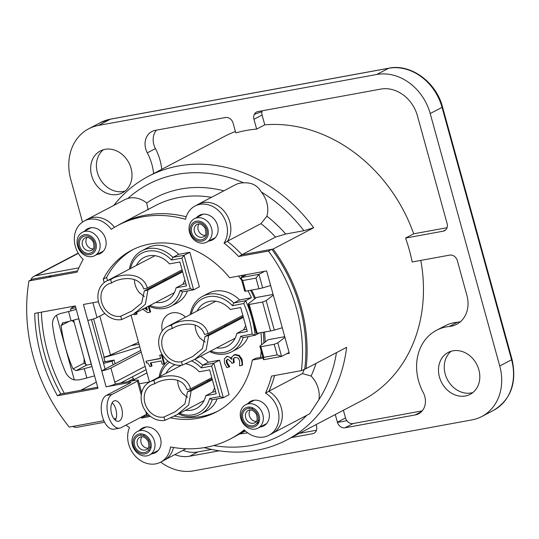 <?xml version="1.0" encoding="UTF-8"?>
<svg xmlns="http://www.w3.org/2000/svg" width="539" height="539" viewBox="0 0 539 539"><rect width="100%" height="100%" fill="white"/><g stroke="black" fill="none" stroke-linecap="round" stroke-linejoin="round"><path stroke-width="0.81" d="M229.082 367.019L226.42 362.774L226.299 360.423L227.795 359.115L231.554 362.403L231.783 363.232L233.589 362.902L233.104 358.934L235.152 357.391L237.962 357.95L239.646 360.604L239.579 365.792L241.883 365.375C242.173 364.66 242.038 362.909 241.485 360.113L238.723 355.801L234.613 354.83L231.972 356.677L231.447 359.398C229.715 357.034 228.192 356.104 226.872 356.623L224.325 358.833L224.487 362.922L226.825 367.591L229.082 367.019M142.485 308.914L147.632 312.687L149.936 312.27L148.299 306.334M146.574 307.237L147.41 310.275L144.728 308.207M133.712 313.981L134.224 314.729L136.542 314.304L135.107 312.526M162.219 364.303L163.876 364L161.383 354.925L159.726 355.228L160.629 358.529L146.002 361.211L146.534 363.138C147.288 362.12 148.4 363.266 149.855 366.567L151.344 366.298L150.415 362.922L161.289 360.928L162.219 364.303M131.415 381.046L146.952 372.894M131.078 315.261L149.438 381.935L139.291 383.788M191.325 314.042A29.221 24.423 62.3 0 1 232.45 305.707L243.749 303.504A94.615 79.085 62.3 0 1 252.164 334.059L240.697 336.296L243.177 337.582L255.176 335.238A96.703 80.83 -117.7 0 0 245.663 300.695L233.832 303.006A31.309 26.168 -117.7 0 0 202.624 296.329A31.309 26.168 -117.7 0 0 190.206 314.628M252.164 334.059L255.176 335.238L259.36 333.041M209.597 351.596A31.309 26.168 -117.7 0 0 231.716 351.778A31.309 26.168 -117.7 0 0 243.177 337.582M240.697 336.296A29.221 24.423 62.3 0 1 210.715 351.004M232.45 305.707L233.832 303.006L239.579 299.987L251.41 297.676L245.663 300.695L243.749 303.504M260.984 332.745A96.703 80.83 62.3 0 1 261.496 344.879M261.199 351.057A96.703 80.83 62.3 0 1 260.472 357.424M238.561 276.062A96.703 80.83 62.3 0 1 241.775 280.556M247.974 290.75A96.703 80.83 62.3 0 1 251.41 297.676M197.18 310.969A24.349 20.354 62.3 0 1 204.847 303.019A24.349 20.354 62.3 0 1 230.268 309.44L240.69 307.533L247.28 331.445L236.85 333.358A24.349 20.354 62.3 0 1 227.471 346.146A24.349 20.354 62.3 0 1 216.57 347.938M130.546 268.503A29.221 24.423 62.3 0 1 171.543 260.041L181.899 258.147L190.314 288.702L179.965 290.595L182.445 291.889L193.622 289.847L184.102 255.304L172.931 257.346A31.309 26.168 -117.7 0 0 141.851 250.79A31.309 26.168 -117.7 0 0 129.427 269.096M190.314 288.702L193.622 289.847L199.369 286.829L189.856 252.286L184.102 255.304L181.899 258.147M148.818 306.058A31.309 26.168 -117.7 0 0 170.937 306.24A31.309 26.168 -117.7 0 0 182.445 291.889M179.965 290.595A29.221 24.423 62.3 0 1 149.943 305.472M171.543 260.041L172.931 257.346L178.685 254.327L189.856 252.286M136.401 265.437A24.349 20.354 62.3 0 1 144.068 257.487A24.349 20.354 62.3 0 1 169.489 263.908L179.918 261.994L186.501 285.913L176.078 287.819A24.349 20.354 62.3 0 1 166.692 300.614A24.349 20.354 62.3 0 1 155.791 302.399M191.547 360.935A29.221 24.423 62.3 0 1 201.263 367.921L211.618 366.028L220.033 396.583L209.678 398.476L212.164 399.77L223.335 397.721L213.821 363.185L202.651 365.226A31.309 26.168 -117.7 0 0 194.747 359.385M220.033 396.583L223.335 397.721L229.082 394.71L219.568 360.167L213.821 363.185L211.618 366.028M167.925 361.069A31.309 26.168 -117.7 0 0 159.14 376.977M178.537 413.939A31.309 26.168 -117.7 0 0 200.656 414.12A31.309 26.168 -117.7 0 0 212.164 399.77M209.678 398.476A29.221 24.423 62.3 0 1 179.655 413.352M160.265 376.384A29.221 24.423 62.3 0 1 169.549 362.235M201.263 367.921L202.651 365.226L208.398 362.208L219.568 360.167M185.355 363.684A24.349 20.354 62.3 0 1 199.208 371.789L209.631 369.875L216.22 393.793L205.79 395.7A24.349 20.354 62.3 0 1 196.405 408.495A24.349 20.354 62.3 0 1 185.51 410.28M166.113 373.318A24.349 20.354 62.3 0 1 173.78 365.368A24.349 20.354 62.3 0 1 175.114 364.741M184.911 280.132L182.842 284.269L185.894 283.709M182.842 284.269L176.078 287.819M187.457 290.972A31.309 26.168 62.3 0 1 176.691 303.221L170.937 306.24M141.851 250.79L147.598 247.778A31.309 26.168 62.3 0 1 178.685 254.327M214.623 388.006L212.555 392.149L215.613 391.59M212.555 392.149L205.79 395.7M217.17 398.853A31.309 26.168 62.3 0 1 206.403 411.102L200.656 414.12M200.495 356.367A31.309 26.168 62.3 0 1 208.398 362.208M245.683 325.664L243.615 329.807L246.673 329.248M243.615 329.807L236.85 333.358M248.196 336.599A31.309 26.168 62.3 0 1 237.463 348.76L231.716 351.778M202.624 296.329L208.377 293.31A31.309 26.168 62.3 0 1 239.579 299.987M162.232 330.953A17.396 14.54 62.3 0 1 168.923 314.035A17.396 14.54 62.3 0 1 185.551 317.073M233.704 355.08L235.287 354.473L239.397 355.45L242.159 359.756L242.557 365.018L241.917 365.139M234.499 357.559L233.778 358.583L234.263 362.545L233.528 362.68M227.539 359.176L226.973 360.065L227.101 362.417L229.762 366.661L229.021 366.958M226.164 356.818L227.546 356.272L231.595 358.159M145.402 307.85L147.1 309.157M149.027 306.159L150.61 311.913L149.876 312.047M135.788 312.169L137.175 313.819L136.428 314.096M146.743 361.076L160.568 358.314M160.46 355.093L162.057 354.574L164.557 363.643L163.816 363.778M151.149 362.787L152.018 365.941L151.284 366.075M209.226 369.949L209.732 370.246M241.506 358.004L240.825 358.354M234.081 361.891L233.407 362.248M228.3 364.923L227.626 365.28M179.507 262.069L180.019 262.365M240.286 307.607L240.792 307.897M241.627 360.692L242.307 360.335M165.513 278.528A17.046 14.25 62.3 0 1 165.796 279.667M182.627 271.831L147.895 290.049L145.422 304.218L134.177 313.738L121.632 319.56A20.873 17.443 62.3 0 1 99.587 305.323A20.873 17.443 62.3 0 1 106.446 281.149A20.873 17.443 62.3 0 1 110.657 279.701C117.051 274.391 142.276 269.938 147.349 288.055L182.074 269.837M121.632 319.56L120.716 316.238L131.893 311.01L141.663 303.08L144.304 290.945L182.384 270.962M120.716 316.238A17.396 14.54 62.3 0 1 102.349 304.373A17.396 14.54 62.3 0 1 108.063 284.228A17.396 14.54 62.3 0 1 111.566 283.022L110.657 279.701M147.349 288.055A30.608 4.238 -15.4 0 0 143.751 288.951C138.415 273.381 116.97 278.879 111.566 283.022M144.412 296.484A17.046 14.25 62.3 0 1 140.342 293.304L139.992 293.364A17.396 14.54 62.3 0 1 134.433 279.505M144.304 290.945A30.608 4.238 164.6 0 1 147.895 290.049M163.822 279.411A17.046 14.25 62.3 0 1 164.099 280.556M212.339 379.712L191.143 390.829L188.67 405.005L177.425 414.518L164.88 420.346A20.873 17.443 62.3 0 1 142.835 406.103A20.873 17.443 62.3 0 1 149.694 381.929A20.873 17.443 62.3 0 1 153.898 380.487C160.292 375.171 185.517 370.724 190.59 388.841L211.793 377.718M242.105 360.443A4.177 0.579 164.6 0 1 241.607 360.591M164.88 420.346L163.964 417.024L175.141 411.789L184.904 403.866L187.545 391.725L212.103 378.843M163.964 417.024A17.396 14.54 62.3 0 1 145.591 405.16A17.396 14.54 62.3 0 1 151.311 385.014A17.396 14.54 62.3 0 1 154.814 383.808L153.898 380.487M190.59 388.841A30.608 4.238 -15.4 0 0 186.999 389.731C181.663 374.167 160.218 379.658 154.814 383.808M187.653 397.27A17.046 14.25 62.3 0 1 183.583 394.083L183.24 394.144A17.396 14.54 62.3 0 1 177.675 380.285M187.545 391.725A30.608 4.238 164.6 0 1 191.143 390.829M207.064 380.197A17.046 14.25 62.3 0 1 207.347 381.336M208.755 379.308A17.046 14.25 62.3 0 1 209.038 380.453M226.286 324.06A17.046 14.25 62.3 0 1 226.569 325.206M243.399 317.363L208.674 335.581L206.201 349.757L194.956 359.277L182.411 365.098A20.873 17.443 62.3 0 1 160.366 350.855A20.873 17.443 62.3 0 1 167.225 326.688A20.873 17.443 62.3 0 1 171.429 325.239C177.823 319.923 203.048 315.477 208.121 333.594L242.853 315.369M182.411 365.098L181.495 361.777L192.672 356.548L202.435 348.618L205.076 336.477L243.163 316.501M181.495 361.777A17.396 14.54 62.3 0 1 163.122 349.912A17.396 14.54 62.3 0 1 168.842 329.767A17.396 14.54 62.3 0 1 172.345 328.561L171.429 325.239M208.121 333.594A30.608 4.238 -15.4 0 0 204.53 334.483C199.194 318.92 177.749 324.411 172.345 328.561M205.184 342.022A17.046 14.25 62.3 0 1 201.114 338.836L200.771 338.896A17.396 14.54 62.3 0 1 195.206 325.037M205.076 336.477A30.608 4.238 164.6 0 1 208.674 335.581M224.595 324.95A17.046 14.25 62.3 0 1 224.878 326.088M201.963 241.115A10.436 8.725 62.3 0 1 190.314 227.546A10.436 8.725 62.3 0 1 205.372 224.79A10.436 8.725 62.3 0 1 201.963 241.115M89.973 254.637A10.436 8.725 62.3 0 1 78.323 241.068A10.436 8.725 62.3 0 1 93.388 238.312A10.436 8.725 62.3 0 1 89.973 254.637M80.762 390.317L96.306 382.164M146.062 369.673L120.608 383.027M134.13 379.618A134.972 112.806 62.3 0 1 132.196 376.943M92.425 217.554A24.349 20.354 -117.7 0 0 87.372 219.265A24.349 20.354 -117.7 0 0 85.896 220.134M87.372 219.265L125.216 199.417L127.891 198.433A24.349 20.354 62.3 0 1 146.682 202.987L148.171 209.86M239.848 433.875A128.639 107.517 -117.7 0 0 247.657 432.817M268.954 391.166L302.433 373.601L311.097 376.04A24.545 20.516 62.3 0 1 318.96 399.608L309.676 413.797L273.765 432.635M256.982 423.081L258.996 422.03M306.731 415.347A141.925 118.62 62.3 0 1 213.619 445.571M311.097 376.04A122.751 102.592 -117.7 0 0 316.029 363.38M304.394 369.047A115.791 96.777 62.3 0 1 302.433 373.601M125.964 425.13A119.698 100.045 -117.7 0 0 129.495 427.602A24.632 20.59 -117.7 0 0 135.073 455.873A24.632 20.59 -117.7 0 0 160.615 462.172A24.632 20.59 -117.7 0 0 170.513 446.932A121.679 101.703 -117.7 0 0 230.436 438.914A121.679 101.703 -117.7 0 0 244.248 429.859A24.545 20.516 -117.7 0 0 268.9 435.29A24.545 20.516 -117.7 0 0 278.865 414.936A24.545 20.516 -117.7 0 0 265.511 393.072A115.791 96.777 -117.7 0 0 271.541 376.087L301.375 370.63L306.037 368.622L346.624 347.325A148.885 124.442 -117.7 0 1 286.761 439.986A148.885 124.442 -117.7 0 1 204.254 447.633M336.457 352.661A141.925 118.62 62.3 0 1 318.96 399.608M285.724 234.027L275.53 237.052A115.791 96.777 62.3 0 0 260.957 223.631L266.899 216.213A122.751 102.592 -117.7 0 1 285.724 234.027L303.881 230.705A141.925 118.62 62.3 0 0 261.274 191.965A24.268 20.28 62.3 0 1 266.899 216.213M203.129 202.63A24.268 20.28 -117.7 0 0 198.089 204.342L235.3 184.816A24.268 20.28 62.3 0 1 243.675 182.842C251.726 182.404 257.588 185.45 261.274 191.965M198.089 204.342A24.268 20.28 -117.7 0 0 196.62 205.211M227.512 241.176L260.957 223.631M223.86 190.819A126.645 105.853 -117.7 0 0 146.682 202.987M145.685 215.128A119.685 100.038 -117.7 0 0 121.403 223.449L155.225 205.709A119.685 100.038 62.3 0 1 211.463 197.321M127.891 198.433A141.925 118.62 62.3 0 1 243.675 182.842M235.395 131.496A148.885 124.442 62.3 0 0 224.19 136.556L148.427 176.3A148.885 124.442 -117.7 0 1 313.691 227.754L303.881 230.705M148.427 176.3A148.885 124.442 -117.7 0 0 113.837 205.386M420.797 260.404A148.885 124.442 62.3 0 1 362.525 400.241L286.761 439.986M153.622 173.578A48.699 40.701 -117.7 0 0 147.302 152.854A16.696 13.953 -117.7 0 1 151.877 131.536A16.696 13.953 -117.7 0 1 155.239 130.377L225.457 117.529A6.96 5.814 -117.7 0 1 233.084 123.108L235.786 132.911A148.885 124.442 62.3 0 1 256.658 129.09L264.777 124.832A148.885 124.442 62.3 0 1 413.696 233.811L405.577 238.07A148.885 124.442 62.3 0 1 412.167 261.981L449.715 255.109A6.96 5.814 -117.7 0 1 457.341 260.694L466.909 295.426A27.826 23.258 -117.7 0 1 456.648 324.316A27.826 23.258 -117.7 0 1 449.331 326.486A48.699 40.701 -117.7 0 0 436.529 330.272A48.699 40.701 -117.7 0 0 423.182 392.453A16.696 13.953 -117.7 0 1 418.608 413.777A16.696 13.953 -117.7 0 1 415.246 414.929L345.021 427.784L353.139 423.526L422.185 410.886M313.691 227.754L273.098 249.052A148.885 124.442 62.3 0 1 306.037 368.622M121.403 223.449A119.685 100.038 -117.7 0 0 118.068 225.295M241.93 254.677L275.53 237.052M273.098 249.052L241.991 254.745L271.824 249.281L268.442 251.059L238.609 256.517A115.791 96.777 -117.7 0 0 224.035 243.102L227.418 241.324A115.791 96.777 62.3 0 1 241.991 254.745L238.609 256.517M104.613 422.239L77.293 427.238A8.348 6.98 62.3 0 1 72.731 426.437M78.896 267.849L35.574 275.779L78.317 253.357M30.912 279.916A8.348 6.98 62.3 0 1 33.89 276.359A8.348 6.98 62.3 0 1 35.574 275.779M145.901 414.666A100.881 84.313 -117.7 0 0 147.787 415.731M265.141 342.049A100.881 84.313 -117.7 0 0 264.521 332.098M255.493 298.262A100.881 84.313 -117.7 0 0 251.572 290.09M243.183 276.446A100.881 84.313 -117.7 0 0 242.402 275.362M262.587 302.029L270.565 330.993L274.317 330.137L266.185 300.614L262.587 302.029L249.254 304.468L248.209 303.902L256.503 297.474L273.111 294.435M258.127 423.775A13.219 11.049 62.3 0 1 256.894 423.203M249.133 408.407A13.219 11.049 62.3 0 1 249.362 407.066M149.802 450.584A13.219 11.049 62.3 0 1 148.569 450.011M140.807 435.216A13.219 11.049 62.3 0 1 141.036 433.868M277.154 354.905L281.553 356.427L277.821 342.865L274.223 344.28L277.154 354.905L263.82 357.344L260.889 346.718L259.845 346.153L268.139 339.725L284.747 336.686M64.33 393.329A157.233 131.415 62.3 0 1 41.402 312.155M241.27 275.57A97.404 81.409 62.3 0 1 242.267 276.931M250.547 290.278A97.404 81.409 62.3 0 1 254.671 298.896M263.322 332.32A97.404 81.409 62.3 0 1 263.807 343.087M248.209 303.902L256.342 333.425L270.565 330.993M274.317 330.137L282.281 327.739M257.231 333.432L249.254 304.468M244.706 291.175L245.595 291.181L242.665 280.556L240.967 277.612L244.706 291.175M242.665 280.556L255.998 278.117L258.942 274.324L240.967 277.612L246.788 274.56M255.998 278.117L258.929 288.742L262.675 287.887L258.942 274.324L264.764 271.272M262.675 287.887L270.645 285.488M263.82 357.344L263.584 359.715L281.553 356.427L289.099 352.472M259.845 346.153L263.584 359.715M284.929 337.353L277.821 342.865M92.061 256.584A13.219 11.049 -117.7 0 0 94.723 255.668A13.219 11.049 -117.7 0 0 98.367 238.831A13.219 11.049 -117.7 0 0 82.44 232.255A13.219 11.049 -117.7 0 0 78.101 247.563A13.219 11.049 -117.7 0 0 92.061 256.584M204.045 243.062A13.219 11.049 -117.7 0 0 206.713 242.146A13.219 11.049 -117.7 0 0 210.351 225.309A13.219 11.049 -117.7 0 0 194.431 218.733A13.219 11.049 -117.7 0 0 190.085 234.047A13.219 11.049 -117.7 0 0 204.045 243.062M253.195 427.117A10.436 8.725 62.3 0 1 241.546 413.548A10.436 8.725 62.3 0 1 256.611 410.792A10.436 8.725 62.3 0 1 253.195 427.117M255.277 429.064A13.219 11.049 -117.7 0 0 257.945 428.148A13.219 11.049 -117.7 0 0 261.583 411.311A13.219 11.049 -117.7 0 0 245.663 404.735A13.219 11.049 -117.7 0 0 241.317 420.043A13.219 11.049 -117.7 0 0 255.277 429.064M144.87 453.919A10.436 8.725 62.3 0 1 133.221 440.356A10.436 8.725 62.3 0 1 148.279 437.594A10.436 8.725 62.3 0 1 144.87 453.919M146.952 455.866A13.219 11.049 -117.7 0 0 149.613 454.95A13.219 11.049 -117.7 0 0 153.258 438.113A13.219 11.049 -117.7 0 0 137.337 431.544A13.219 11.049 -117.7 0 0 132.992 446.851A13.219 11.049 -117.7 0 0 146.952 455.866M245.595 291.181L258.929 288.742M273.293 295.102L266.185 300.614M274.223 344.28L260.889 346.718M133.483 378.728L127.81 381.706M337.448 422.374A163.492 136.65 -117.7 0 0 346.813 420.629M156.418 130.162A16.696 13.953 -117.7 0 0 155.421 148.596A48.699 40.701 62.3 0 1 161.74 169.32M343.404 410.273L345.512 417.941L337.394 422.205L335.285 414.531M256.658 129.09L253.957 119.287L262.075 115.029L264.777 124.832M413.696 233.811L447.026 227.707M262.143 110.812A6.96 5.814 -117.7 0 0 262.075 115.029M316.123 424.584L316.521 426.026A6.96 5.814 -117.7 0 1 312.553 433.727L291.262 437.628M445.719 229.836L443.125 231.197L405.577 238.07M345.512 417.941A6.96 5.814 -117.7 0 0 353.139 423.526M436.529 330.272L444.648 326.014A48.699 40.701 62.3 0 1 457.449 322.228A27.826 23.258 -117.7 0 0 460.447 321.702M182.957 450.355A33.398 27.913 -117.7 0 0 197.759 451.965L211.625 449.425M299.381 433.363L316.454 430.243M443.125 231.197A6.96 5.814 -117.7 0 0 444.527 230.712A6.96 5.814 -117.7 0 0 447.094 223.49L417.449 115.878A33.398 27.913 62.3 0 0 380.837 89.083L257.925 111.586A6.96 5.814 -117.7 0 0 253.957 119.287M499.734 365.974L430.203 113.54L442.047 107.335L511.572 359.762A48.699 40.701 62.3 0 1 493.616 410.314C510.972 399.54 517.11 382.562 512.03 359.372A3.477 0.478 164.6 0 1 511.572 359.762L499.734 365.974A48.699 40.701 62.3 0 1 481.778 416.526A48.699 40.701 62.3 0 1 471.962 419.901L193.669 470.837A48.699 40.701 62.3 0 1 160.73 462.112M512.03 359.372L442.499 106.938C436.226 82.069 410.651 63.521 388.942 68.163A3.477 1.846 79.6 0 0 388.653 68.264L376.815 74.47A48.699 40.701 62.3 0 1 430.203 113.54M376.815 74.47L98.522 125.412L110.36 119.2A3.477 1.846 -100.4 0 1 110.65 119.099L100.544 122.575A48.699 40.701 62.3 0 1 110.36 119.2L388.653 68.264A48.699 40.701 62.3 0 1 442.047 107.335A3.477 0.478 164.6 0 0 442.499 106.938M82.514 222.055L70.744 179.339A48.699 40.701 62.3 0 1 88.706 128.787A48.699 40.701 62.3 0 1 98.522 125.412M219.252 450.806L189.647 456.223A33.398 27.913 62.3 0 1 174.838 454.613M337.394 422.205A6.96 5.814 -117.7 0 0 345.021 427.784M465.373 395.99A23.655 19.768 62.3 0 1 440.39 379.847A23.655 19.768 62.3 0 1 448.165 352.452A23.655 19.768 62.3 0 1 452.928 350.815A23.655 19.768 62.3 0 1 477.911 366.951A23.655 19.768 62.3 0 1 470.143 394.346A23.655 19.768 62.3 0 1 465.373 395.99M105.112 149.323A23.655 19.768 62.3 0 1 130.094 165.46A23.655 19.768 62.3 0 1 122.319 192.854A23.655 19.768 62.3 0 1 117.549 194.498A23.655 19.768 62.3 0 1 92.567 178.362A23.655 19.768 62.3 0 1 100.342 150.96A23.655 19.768 62.3 0 1 105.112 149.323M125.048 191.062A23.655 19.768 62.3 0 1 123.303 191.48A23.655 19.768 62.3 0 1 99.095 177.129A23.655 19.768 62.3 0 1 103.367 149.741M472.865 392.554A23.655 19.768 62.3 0 1 447.397 379.571A23.655 19.768 62.3 0 1 451.19 351.233M144.499 452.592A9.042 7.559 -117.7 0 0 147.457 438.443A9.042 7.559 -117.7 0 0 134.406 440.835A9.042 7.559 -117.7 0 0 144.499 452.592M252.825 425.79A9.042 7.559 -117.7 0 0 255.789 411.641A9.042 7.559 -117.7 0 0 242.732 414.026A9.042 7.559 -117.7 0 0 252.825 425.79M103.906 357.546A125.23 17.329 -15.4 0 0 139.742 346.739M112.914 353.874A12.525 10.47 -117.7 0 0 113.897 354.696M131.193 345.614L139.042 344.178M60.375 313.516L56.501 315.207L74.321 379.907L78.667 379.941A25.043 3.463 -15.4 0 0 86.84 377.947L84.279 368.642A25.043 3.463 164.6 0 1 76.107 370.643L73.028 368.925C66.951 354.871 62.969 340.419 61.082 325.556L62.935 322.814A25.043 3.463 -15.4 0 0 71.101 320.82L68.541 311.515A25.043 3.463 164.6 0 1 60.375 313.516M62.322 323.036L62.935 322.814M76.107 370.643L86.718 365.078L84.01 363.158L84.158 358.718M84.279 368.642L92.007 366.554M103.542 363.434L112.072 361.13L113.116 364.91M103.165 362.067L114.106 360.065L112.072 361.13M86.718 365.078L91.36 364.229M94.568 375.858L86.84 377.947M74.321 379.907A12.525 10.47 62.3 0 1 65.387 371.897A151.668 126.766 62.3 0 1 52.627 325.556A12.525 10.47 62.3 0 1 56.501 315.207M78.829 318.724L71.101 320.82M68.541 311.515L76.269 309.426M115.144 363.845L114.106 360.065M72.832 321.406L73.634 320.516M74.234 322.693L72.334 320.483M93.631 318.906L104.175 357.175A9.742 1.347 -15.4 0 0 110.508 354.958L99.803 316.097M104.175 357.175L103.832 357.269L105.051 361.723M138.523 342.305L110.508 354.958M75.777 307.634L76.127 309.467M78.694 318.765L91.219 364.256M75.345 306.085A11.13 1.543 164.6 0 0 71.606 307.958L71.795 308.631M75.655 307.735L70.447 308.941L70.98 310.862M73.54 320.159L85.91 365.065M105.085 369.033L140.76 350.411M145.153 366.352L114.82 382.266M91.455 319.56L105.105 369.114L101.723 370.893L87.817 320.402A6.96 0.963 -15.4 0 0 97 317.565L104.835 313.455M141.238 352.142L110.906 368.056A6.96 0.963 164.6 0 1 101.723 370.893L106.116 386.834L130.465 382.373L130.559 382.724M224.035 243.102A24.268 20.28 -117.7 0 0 221.388 213.734A24.268 20.28 -117.7 0 0 194.99 206.06A24.268 20.28 -117.7 0 0 185.537 219.285A119.685 100.038 -117.7 0 0 118.304 225.174A119.685 100.038 -117.7 0 0 111.25 229.324A24.349 20.354 -117.7 0 0 84.279 220.99A24.349 20.354 -117.7 0 0 83.181 259.454A119.698 100.045 -117.7 0 0 77.084 272.128L28.958 280.94A164.193 137.229 62.3 0 0 69.214 427.077L103.879 420.737M28.958 280.94L32.34 279.162L77.589 270.881M84.279 220.99L87.662 219.211A24.349 20.354 62.3 0 1 114.457 227.323M118.304 225.174L121.686 223.402A119.685 100.038 62.3 0 1 186.204 216.779M194.99 206.06L198.372 204.288A24.268 20.28 62.3 0 1 224.77 211.955A24.268 20.28 62.3 0 1 227.418 241.324M244.713 430.324A121.679 101.703 62.3 0 1 233.818 437.142L230.436 438.914M173.491 447.478A24.632 20.59 62.3 0 1 163.997 460.394L160.615 462.172M114.019 418.877L116.053 418.507M274.6 375.528A115.791 96.777 62.3 0 1 268.894 391.301A24.545 20.516 62.3 0 1 282.247 413.164A24.545 20.516 62.3 0 1 272.283 433.511L268.9 435.29M265.511 393.072L268.894 391.301M268.442 251.059A147.491 123.276 62.3 0 1 301.375 370.63M304.757 368.858A147.491 123.276 -117.7 0 0 271.824 249.281M98.475 301.705L83.424 304.461L87.817 320.402M104.202 282.604L103.252 279.162A91.28 76.289 62.3 0 1 131.503 250.332A91.28 76.289 62.3 0 1 229.601 277.706L266.637 270.928L289.322 353.301L286.559 353.806M263.133 358.091L252.286 360.079A91.28 76.289 62.3 0 1 216.314 411.991A91.28 76.289 62.3 0 1 170.358 417.806M150.482 416.391L141.508 418.035L141.252 417.105M97.997 388.316L57.417 395.747A155.01 129.555 62.3 0 1 34.725 313.375L75.312 305.943L97.997 388.316M139.534 430.391A13.913 11.629 62.3 0 1 151.223 427.73A13.913 11.629 62.3 0 1 160.481 438.288A13.913 11.629 62.3 0 1 151.809 453.798M247.859 403.583A13.913 11.629 62.3 0 1 259.555 400.922A13.913 11.629 62.3 0 1 268.813 411.479A13.913 11.629 62.3 0 1 260.142 426.996M84.636 231.103A13.913 11.629 62.3 0 1 96.333 228.442A13.913 11.629 62.3 0 1 105.59 238.999A13.913 11.629 62.3 0 1 96.919 254.516M196.627 217.581A13.913 11.629 62.3 0 1 208.317 214.92A13.913 11.629 62.3 0 1 217.574 225.477A13.913 11.629 62.3 0 1 208.91 240.994M110.906 368.056L115.299 383.997A6.96 0.963 164.6 0 1 106.116 386.834M145.806 411.526L146.574 414.316L121.201 427.622A17.396 9.244 -100.4 0 1 119.759 428.128L113.965 429.185A17.396 9.244 -100.4 0 1 102.026 415.138A17.396 9.244 -100.4 0 1 106.257 395.471L130.95 382.515L130.465 382.373M115.319 420.245A10.436 5.545 79.6 0 0 115.905 409.418A10.436 5.545 79.6 0 0 112.139 402.855M146.574 414.316A6.96 0.963 -15.4 0 0 147.484 413.602M115.299 383.997L135.006 380.386A6.96 0.963 164.6 0 1 138.334 380.318A6.96 0.963 164.6 0 1 137.425 381.1L141.279 395.1M119.759 428.128A17.396 9.244 -100.4 0 1 107.827 414.08A17.396 9.244 -100.4 0 1 112.058 394.413L137.425 381.1M144.634 415.333L144.89 416.263L149.343 415.448M174.164 416.115A91.28 76.289 -117.7 0 0 217.992 411.082M252.286 360.079L255.668 358.3L262.83 356.993M133.207 249.469A91.28 76.289 -117.7 0 0 106.634 277.39L107.517 280.59M38.134 312.748A155.01 129.555 -117.7 0 0 60.799 393.969L97.694 387.218M201.296 214.562A13.913 11.629 -117.7 0 0 200.009 215.809M212.292 239.222A13.913 11.629 -117.7 0 0 214.05 238.871M89.312 228.078A13.913 11.629 -117.7 0 0 88.019 229.331M100.301 252.737A13.913 11.629 -117.7 0 0 102.06 252.387M252.528 400.558A13.913 11.629 -117.7 0 0 251.241 401.811M263.524 425.217A13.913 11.629 -117.7 0 0 265.282 424.867M144.203 427.366A13.913 11.629 -117.7 0 0 142.916 428.613M155.192 452.026A13.913 11.629 -117.7 0 0 156.957 451.675M121.706 408.353A10.436 5.545 -100.4 0 1 118.506 421.282A10.436 5.545 -100.4 0 1 111.175 412.018A10.436 5.545 -100.4 0 1 114.753 400.753A10.436 5.545 -100.4 0 1 121.706 408.353M144.89 416.263L141.508 418.035M106.634 277.39L103.252 279.162M60.799 393.969L57.417 395.747M202.058 237.261A6.96 5.814 62.3 0 1 194.714 232.518A6.96 5.814 62.3 0 1 196.998 224.46C199.612 223.079 202.307 224.285 205.083 228.091C206.545 233.212 206.006 236.109 203.466 236.776A6.96 5.814 62.3 0 1 202.058 237.261M201.593 239.788A9.042 7.559 -117.7 0 0 204.557 225.639A9.042 7.559 -117.7 0 0 191.5 228.031A9.042 7.559 -117.7 0 0 201.593 239.788M199.032 223.961A6.96 5.814 -117.7 0 0 198.803 231.366A6.96 5.814 -117.7 0 0 205.029 235.388M90.074 250.783A6.96 5.814 62.3 0 1 82.723 246.033A6.96 5.814 62.3 0 1 85.014 237.975C87.621 236.594 90.316 237.807 93.099 241.613C94.561 246.734 94.015 249.624 91.475 250.298A6.96 5.814 62.3 0 1 90.074 250.783M89.609 253.31A9.042 7.559 -117.7 0 0 92.567 239.161A9.042 7.559 -117.7 0 0 79.516 241.546A9.042 7.559 -117.7 0 0 89.609 253.31M87.042 237.483A6.96 5.814 -117.7 0 0 86.813 244.888A6.96 5.814 -117.7 0 0 93.038 248.91M261.907 111.735A155.144 129.67 -117.7 0 0 254.3 114.409M421.471 411.661L415.246 414.929M457.449 322.228L449.331 326.486M189.647 456.223L197.759 451.965M147.302 152.854L155.421 148.596M144.964 450.065A6.96 5.814 62.3 0 1 137.62 445.322A6.96 5.814 62.3 0 1 139.904 437.264C142.518 435.883 145.213 437.095 147.989 440.902C149.451 446.016 148.912 448.913 146.372 449.587A6.96 5.814 62.3 0 1 144.964 450.065M149.633 447.875L150.091 447.633A6.96 5.814 -117.7 0 0 151.142 446.892M144.836 434.865A6.96 5.814 -117.7 0 0 143.623 435.31L143.165 435.552M141.939 436.765A6.96 5.814 -117.7 0 0 141.71 444.176A6.96 5.814 -117.7 0 0 147.935 448.199M253.296 423.263A6.96 5.814 62.3 0 1 245.946 418.513A6.96 5.814 62.3 0 1 248.23 410.455C250.844 409.074 253.539 410.287 256.321 414.093C257.777 419.214 257.238 422.104 254.698 422.778A6.96 5.814 62.3 0 1 253.296 423.263M257.959 421.067L258.417 420.824A6.96 5.814 -117.7 0 0 259.468 420.083M253.162 408.063A6.96 5.814 -117.7 0 0 251.956 408.508L251.497 408.744M250.264 409.963A6.96 5.814 -117.7 0 0 250.035 417.368A6.96 5.814 -117.7 0 0 256.261 421.39M84.01 363.158L73.028 368.925M61.082 325.556L69.12 321.338M97 317.565L92.91 302.723M51.805 275.597L48.422 277.376M106.257 395.471L112.058 394.413M154.969 255.695L106.446 281.149M174.36 292.664L134.177 313.738M181.528 365.233L149.694 381.929M204.072 400.538L177.425 414.525M215.741 301.234L167.225 326.688M235.132 338.196L194.956 359.277M165.486 459.518L186.009 448.751M237.167 435.283L245.393 430.971M91.071 227.727L82.44 232.255M103.353 251.14L94.723 255.668M203.055 214.212L194.431 218.733M215.337 237.618L206.713 242.146M254.287 400.207L245.663 404.735M266.569 423.62L257.945 428.148M145.961 427.016L137.337 431.544M158.244 450.429L149.613 454.95M33.89 276.359L78.182 253.121M388.942 68.163L110.65 119.099M88.706 128.787L100.544 122.575M481.778 416.526L493.616 410.314M150.091 447.633A6.96 6.96 0 0 0 151.129 446.959M144.769 434.838A6.96 6.96 0 0 0 143.623 435.31M258.417 420.824A6.96 6.96 0 0 0 259.461 420.157M253.101 408.03A6.96 6.96 0 0 0 251.956 408.508M138.334 380.318L141.717 392.601"/></g></svg>

